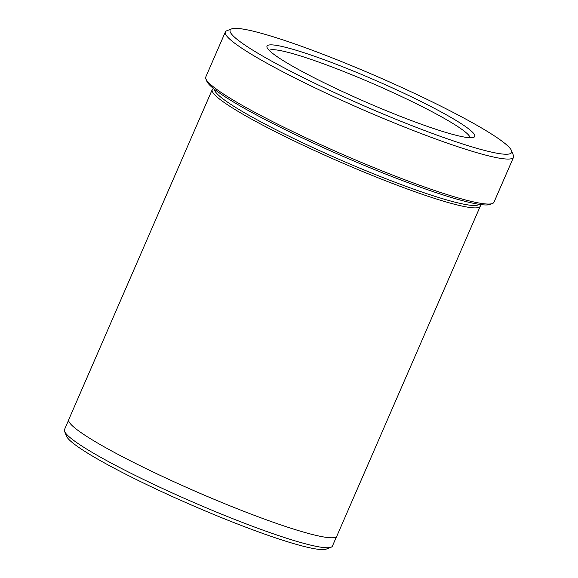 <?xml version="1.0" encoding="UTF-8"?>
<svg xmlns="http://www.w3.org/2000/svg" width="578" height="578" viewBox="0 0 578 578"><rect width="100%" height="100%" fill="white"/><g stroke="black" fill="none" stroke-linecap="round" stroke-linejoin="round"><path stroke-width="0.87" d="M492.463 203.507L490.079 204.431A155.287 16.249 -156.5 0 1 431.708 191.152A155.287 16.249 -156.5 0 1 287.577 130.838A155.287 16.249 -156.5 0 1 206.845 81.281L205.898 78.904A157.115 16.444 23.5 0 0 287.577 129.046A157.115 16.444 23.5 0 0 433.406 190.075A157.115 16.444 23.5 0 0 492.463 203.507A157.115 16.444 23.5 0 0 493.952 202.271L513.51 157.281A157.115 16.444 -156.5 0 1 452.964 145.085A157.115 16.444 -156.5 0 1 300.372 80.725A157.115 16.444 -156.5 0 1 225.348 31.985A157.115 16.444 -156.5 0 1 226.836 30.75L231.597 28.9A153.459 16.061 23.5 0 0 297.005 74.497A153.459 16.061 23.5 0 0 452.473 140.584A153.459 16.061 23.5 0 0 511.501 150.605A153.459 16.061 23.5 0 0 431.715 101.634A153.459 16.061 23.5 0 0 289.282 42.021A153.459 16.061 23.5 0 0 231.597 28.9M225.348 31.985L205.782 76.975A157.115 16.444 23.5 0 0 205.898 78.904M331.028 547.25L326.267 549.1A142.426 14.905 -156.5 0 1 272.729 536.919A142.426 14.905 -156.5 0 1 140.541 481.597A142.426 14.905 -156.5 0 1 66.492 436.144L64.592 431.405A146.082 15.288 23.5 0 0 140.541 478.02A146.082 15.288 23.5 0 0 276.125 534.758A146.082 15.288 23.5 0 0 331.028 547.25A146.082 15.288 23.5 0 0 332.415 546.102L336.569 536.55M68.645 420.047L64.49 429.606A146.082 15.288 23.5 0 0 64.592 431.405M310.653 54.932A113.266 11.856 -156.5 0 1 425.401 103.708A113.266 11.856 -156.5 0 1 473.678 137.362A113.266 11.856 -156.5 0 1 431.101 127.673A113.266 11.856 -156.5 0 1 325.97 83.68A113.266 11.856 -156.5 0 1 267.087 47.533A113.266 11.856 -156.5 0 1 310.653 54.932M470.051 137.745A109.618 11.473 23.5 0 0 415.322 103.209A109.618 11.473 23.5 0 0 311.145 59.433A109.618 11.473 23.5 0 0 269.276 50.445M214.481 89.308A144.327 15.107 23.5 0 0 285.756 134.609A144.327 15.107 23.5 0 0 423.71 192.633A144.327 15.107 23.5 0 0 479.003 204.323M213.535 88.55A146.155 15.295 23.5 0 0 212.213 89.677A146.155 15.295 23.5 0 0 282.006 135.014A146.155 15.295 23.5 0 0 423.956 194.887A146.155 15.295 23.5 0 0 480.275 206.23A146.155 15.295 23.5 0 0 480.202 204.496M480.275 206.23L336.829 536.131A146.155 15.295 -156.5 0 1 280.511 524.788A146.155 15.295 -156.5 0 1 138.561 464.914A146.155 15.295 -156.5 0 1 68.768 419.577L212.213 89.677M511.501 150.605L513.401 155.352A157.115 16.444 -156.5 0 1 513.51 157.281"/></g></svg>
